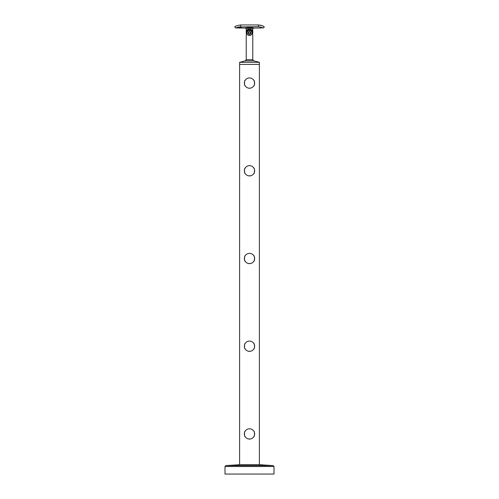 <?xml version="1.0" encoding="UTF-8"?>
<svg xmlns="http://www.w3.org/2000/svg" width="499" height="499" viewBox="0 0 499 499"><rect width="100%" height="100%" fill="white"/><g stroke="black" fill="none" stroke-linecap="round" stroke-linejoin="round"><path stroke-width="0.75" d="M251.951 32.915A2.451 2.451 0 0 1 249.5 35.367A2.451 2.451 0 0 1 247.049 32.915A2.451 2.451 0 0 1 249.5 30.47A2.451 2.451 0 0 1 251.951 32.915M249.5 34.263A1.347 1.347 0 0 1 248.153 32.915A1.347 1.347 0 0 1 249.5 31.574A1.347 1.347 0 0 1 250.847 32.915A1.347 1.347 0 0 1 249.5 34.263M250.436 32.379L250.436 33.458L249.5 33.994L248.564 33.458L248.564 32.379L249.5 31.842L250.436 32.379M249.5 35.485C248.159 35.373 247.329 34.705 246.999 33.489L246.999 32.348C247.323 31.131 248.159 30.464 249.5 30.352C250.841 30.464 251.671 31.131 252.001 32.348L252.001 33.489C251.677 34.705 250.841 35.373 249.5 35.485A2.564 2.564 0 0 1 246.999 33.489M252.631 35.354L252.631 31.817C252.232 30.77 251.19 30.127 249.5 29.884C247.816 30.127 246.768 30.77 246.369 31.817L246.369 35.354M252.001 33.489A2.564 2.564 0 0 1 249.955 35.441M246.999 32.348A2.564 2.564 0 0 1 249.045 30.395M249.5 30.352A2.564 2.564 0 0 1 252.001 32.348M245.246 60.859L239.607 62.313L259.393 62.313L253.754 60.859L245.246 60.859L246.232 59.705L252.768 59.705L252.768 35.167M239.607 464.719L239.607 64.408L259.393 64.408L259.393 62.313M252.712 28.93L253.698 28.019L260.347 28.019M239.002 28.019L236.551 27.751L239.002 26.94L241.454 27.751L236.183 28.019A1.397 1.397 0 0 1 234.804 26.852C234.992 26.216 236.938 25.58 240.637 24.95L258.363 24.95C262.062 25.58 264.008 26.216 264.196 26.852A1.397 1.397 0 0 1 262.817 28.019C262.823 27.632 261.339 27.202 258.363 26.721L238.665 26.952M236.732 27.482A2.451 0.511 180 0 0 239.002 27.801A2.451 0.511 180 0 0 241.254 27.495M239.002 27.002L237.605 27.289L239.002 27.582L240.399 27.289L239.002 27.002M249.5 28.194L250.535 28.275C253.704 29.054 253.361 29.029 249.5 28.194L246.288 28.93M247.679 28.437L248.028 28.349M250.436 27.351L249.675 27.32M249.369 27.32L245.888 27.838M245.308 28.019L248.165 27.389C253.024 27.252 256.106 28.717 250.835 27.389M252.631 33.851A3.268 3.268 0 0 0 252.768 32.915L252.631 30.882C252.195 29.984 251.147 29.416 249.5 29.185C247.847 29.416 246.805 29.984 246.369 30.882L246.232 32.915L246.232 28.954L245.302 28.019L239.283 28.019M252.924 27.788L252.326 27.638M262.443 27.769L260.278 28.019M263.828 26.578L263.322 26.26M263.017 26.091L262.661 25.917M262.143 25.692L261.245 25.374M261.127 25.337L258.363 24.95L258.363 26.721M236.757 25.73L236.401 25.886M236.046 26.06L235.671 26.266M235.665 26.266L234.804 26.852M250.467 88.111L249.5 88.204A5.133 5.133 0 0 0 254.633 83.071A5.133 5.133 0 0 0 249.5 77.938A5.133 5.133 0 0 0 244.367 83.071A5.133 5.133 0 0 0 249.5 88.204M253.773 80.227C254.727 80.04 254.721 86.109 253.773 85.922C254.721 86.109 254.721 80.046 253.773 80.227M245.227 85.922C244.279 86.109 244.279 80.046 245.227 80.227C244.273 80.04 244.279 86.109 245.227 85.922M248.533 88.204L250.467 88.204M249.5 165.656A5.133 5.133 0 0 0 244.367 170.789A5.133 5.133 0 0 0 249.5 175.916A5.133 5.133 0 0 0 254.633 170.789A5.133 5.133 0 0 0 249.5 165.656M253.773 167.938C254.727 167.751 254.721 173.82 253.773 173.633C254.721 173.82 254.721 167.758 253.773 167.938M245.227 173.633C244.279 173.82 244.279 167.758 245.227 167.938C244.273 167.751 244.279 173.82 245.227 173.633M250.579 175.804L248.421 175.804M249.5 253.367A5.133 5.133 0 0 0 244.367 258.501A5.133 5.133 0 0 0 249.5 263.634A5.133 5.133 0 0 0 254.633 258.501A5.133 5.133 0 0 0 249.5 253.367M253.773 255.65C254.727 255.463 254.721 261.538 253.773 261.345C254.721 261.532 254.721 255.469 253.773 255.65M245.227 261.345C244.279 261.532 244.279 255.469 245.227 255.65C244.273 255.463 244.279 261.538 245.227 261.345M250.579 263.516L248.421 263.516M249.5 341.079A5.133 5.133 0 0 0 244.367 346.212A5.133 5.133 0 0 0 249.5 351.346A5.133 5.133 0 0 0 254.633 346.212A5.133 5.133 0 0 0 249.5 341.079M253.773 343.368C254.727 343.175 254.721 349.25 253.773 349.057C254.721 349.244 254.721 343.181 253.773 343.368M245.227 349.057C244.279 349.244 244.279 343.181 245.227 343.368C244.273 343.175 244.279 349.25 245.227 349.057M248.533 351.346L250.467 351.346M250.467 438.964L249.5 439.058A5.133 5.133 0 0 0 254.633 433.924A5.133 5.133 0 0 0 249.5 428.791A5.133 5.133 0 0 0 244.367 433.924A5.133 5.133 0 0 0 249.5 439.058M253.773 431.08C254.727 430.893 254.721 436.962 253.773 436.775C254.721 436.962 254.721 430.899 253.773 431.08M245.227 436.775C244.279 436.962 244.279 430.899 245.227 431.08C244.273 430.893 244.279 436.962 245.227 436.775M250.579 438.945L248.421 438.945M239.607 62.313L239.607 64.408L259.393 64.408L259.393 464.719M225.879 465.592L273.121 465.592L259.505 464.719L239.495 464.719L225.879 465.592L225.005 466.521L225.005 474.05L273.995 474.05L273.995 466.521L225.005 466.521M248.165 27.389L248.465 28.268M240.637 24.95L240.637 26.721M246.232 59.705L246.232 35.167M253.754 60.859L252.768 59.705M252.768 32.915L252.768 28.954M246.232 32.915A3.268 3.268 0 0 0 246.369 33.851M273.121 465.592L273.995 466.521"/></g></svg>
